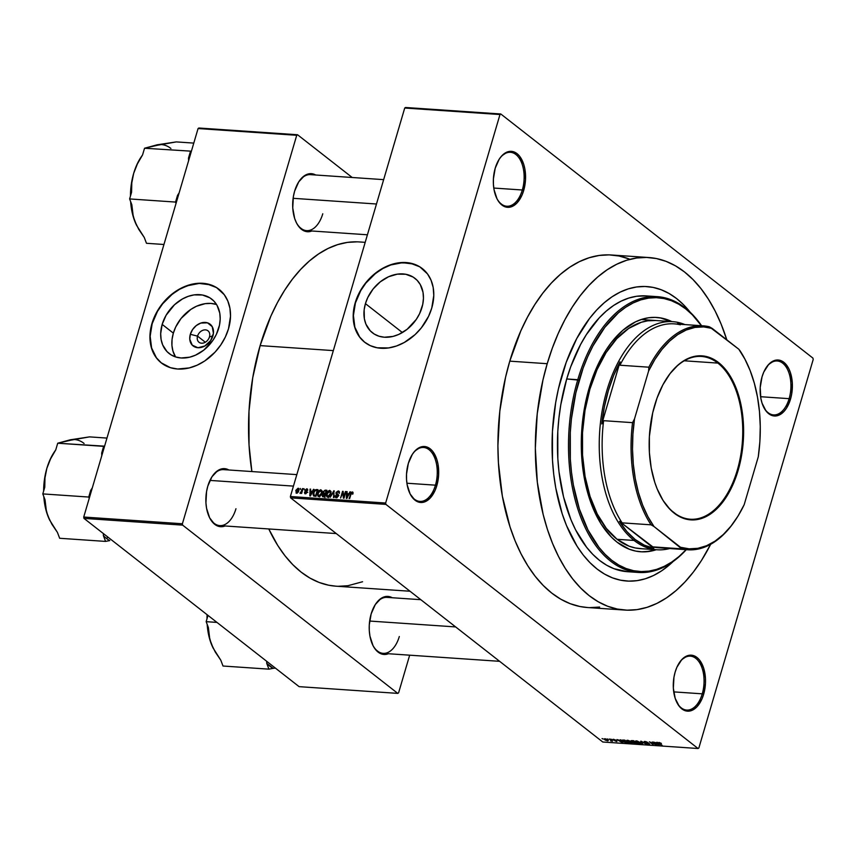 <?xml version="1.0" encoding="UTF-8"?>
<svg xmlns="http://www.w3.org/2000/svg" width="856" height="856" viewBox="0 0 856 856"><rect width="100%" height="100%" fill="white"/><g stroke="black" fill="none" stroke-linecap="round" stroke-linejoin="round"><path stroke-width="1.28" d="M496.737 198.25A27.018 15.451 93.9 0 0 522.321 190L523.69 190.471A28.055 16.05 -86.1 0 1 496.929 198.646A28.055 16.05 -86.1 0 1 495.217 168.193L493.409 178.883L493.42 184.361L494.04 189.636L497.015 198.827L499.262 202.38L504.815 206.724L507.918 207.345L511.075 206.895L517.088 202.872L521.946 195.264L523.69 190.471L525.509 179.781L524.878 169.028L523.658 164.138L519.656 156.295L517.024 153.62L511 151.319L507.833 151.769L501.819 155.792L499.198 159.205L495.217 168.193A28.055 16.05 -86.1 0 1 499.669 158.499A28.055 16.05 -86.1 0 1 519.881 156.595A28.055 16.05 -86.1 0 1 523.69 190.471L522.321 190A27.018 15.451 -86.1 0 1 506.763 206.232A27.018 15.451 -86.1 0 1 496.737 198.25M763.541 406.921A27.018 15.451 93.9 0 0 789.125 398.661L790.505 399.131A28.055 16.05 -86.1 0 1 763.734 407.306A28.055 16.05 -86.1 0 1 762.033 376.865L760.214 387.554L760.845 398.308L762.065 403.187L766.067 411.041L768.699 413.705L774.723 416.016L777.89 415.567L783.903 411.543L786.525 408.13L790.505 399.131L791.704 393.91L792.314 382.974L790.473 372.809L788.708 368.508L783.828 362.291L780.907 360.611L777.804 359.991L774.648 360.44L768.635 364.463L763.777 372.06L762.033 376.865A28.055 16.05 -86.1 0 1 766.473 367.171A28.055 16.05 -86.1 0 1 786.696 365.255A28.055 16.05 -86.1 0 1 790.505 399.131L789.125 398.661A27.018 15.451 -86.1 0 1 773.578 414.903A27.018 15.451 -86.1 0 1 763.541 406.91M676.668 702.081A27.018 15.451 93.9 0 0 702.252 693.831L703.632 694.302A28.055 16.05 -86.1 0 1 676.861 702.476A28.055 16.05 -86.1 0 1 675.159 672.035L673.95 677.267L673.351 688.192L675.191 698.357L679.193 706.211L681.825 708.875L687.85 711.186L691.017 710.726L697.03 706.714L701.877 699.106L703.632 694.302L705.44 683.623L705.44 678.145L703.6 667.98L699.598 660.126L696.966 657.462L694.034 655.782L690.942 655.161L687.775 655.61L681.761 659.634L676.903 667.231L675.159 672.035A28.055 16.05 -86.1 0 1 679.6 662.341A28.055 16.05 -86.1 0 1 699.823 660.425A28.055 16.05 -86.1 0 1 703.632 694.302L702.252 693.831A27.018 15.451 -86.1 0 1 686.705 710.073A27.018 15.451 -86.1 0 1 676.668 702.081M409.864 493.42A27.018 15.451 93.9 0 0 435.447 485.17L436.817 485.641A28.055 16.05 -86.1 0 1 410.056 493.816A28.055 16.05 -86.1 0 1 408.344 463.364L406.536 474.053L406.547 479.531L407.167 484.806L410.142 493.987L415.021 500.214L421.045 502.515L424.202 502.065L430.215 498.042L435.073 490.435L436.817 485.641L438.636 474.952L438.005 464.198L436.785 459.308L432.783 451.454L430.151 448.79L427.23 447.11L424.127 446.49L420.97 446.939L414.946 450.962L412.325 454.375L408.344 463.364A28.055 16.05 -86.1 0 1 412.795 453.669A28.055 16.05 -86.1 0 1 433.008 451.754A28.055 16.05 -86.1 0 1 436.817 485.641L435.447 485.17A27.018 15.451 -86.1 0 1 419.889 501.402A27.018 15.451 -86.1 0 1 409.864 493.42M197.543 336.13A7.276 5.564 -52 0 0 201.535 343.203A7.276 5.564 -52 0 0 209.453 336.943L212.909 335.841A13.803 10.561 128 0 1 197.897 347.718A13.803 10.561 128 0 1 190.321 334.3L197.543 336.13L205.322 342.218L197.543 336.13A7.276 5.564 128 0 1 207.976 330.801A7.276 5.564 128 0 1 209.453 336.943A7.276 5.564 128 0 1 199.009 342.272A7.276 5.564 128 0 1 197.543 336.13L190.321 334.3L192.611 329.517L196.259 325.58L200.732 323.087L207.473 322.819L212.234 326.671L213.422 333.359L210.63 340.624L204.798 346.006L197.897 347.718L192.247 345.15L189.754 339.19L190.321 334.3A13.803 10.561 128 0 1 205.344 322.423A13.803 10.561 128 0 1 212.909 335.841L209.453 336.943A7.276 5.564 -52 0 0 205.461 329.87A7.276 5.564 -52 0 0 197.543 336.13M173.351 333.134A34.54 26.429 -52 0 0 175.534 356.909L172.933 351.046L171.928 345.396L172.067 339.351L173.351 333.134L162.169 324.392L173.351 333.134A34.54 26.429 -52 0 1 216.525 304.49L210.929 303.42L205.237 303.655L196.506 306.245L190.888 309.38L181.076 318.443L175.705 327.003L173.351 333.134M218.708 328.255A34.54 26.429 128 0 1 169.156 353.539A34.54 26.429 128 0 1 162.169 324.392L166.085 315.286L174.496 304.757L182.478 298.937L188.224 296.347L194.055 294.903L202.476 295.02L209.87 297.824L213.893 301.077L217.017 305.314L219.767 313.103L220.195 318.988L219.489 325.141L216.354 334.396L212.994 340.217L203.846 350.072L195.553 355.144L189.732 357.177L181.13 357.979L175.79 356.995L171.018 354.823L166.984 351.57L162.672 344.915L161.11 339.543L160.682 333.669L162.169 324.392A34.54 26.429 128 0 1 211.721 299.119A34.54 26.429 128 0 1 218.708 328.255M216.739 287.744L210.276 284.813L199.234 283.432L187.443 285.744L179.664 289.253L172.291 294.186L162.629 303.827L157.472 311.391L152.165 323.718A46.77 35.77 -52 0 0 161.527 363.083L156.413 357.787L151.608 347.953L150.153 336.258L152.165 323.718A46.77 35.77 -52 0 1 219.147 289.403M228.509 328.768A46.77 35.77 128 0 1 161.42 362.998A46.77 35.77 128 0 1 151.951 323.547L149.939 336.098L150.528 344.059L152.646 351.324L156.199 357.626L161.067 362.719L170.398 367.673L177.62 369.011L189.272 367.92L197.148 365.18L204.766 360.943L215.049 352.137L220.762 344.968L225.31 337.082L228.509 328.768L230.521 316.228L229.932 308.267L227.814 301.002L224.261 294.699L216.525 287.573L206.531 283.775L199.031 283.261L191.188 284.395L179.45 289.082L168.643 296.957L162.415 303.655L157.258 311.22L151.951 323.547A46.77 35.77 128 0 1 219.04 289.317A46.77 35.77 128 0 1 228.509 328.768M421.965 307.497A34.54 26.429 128 0 1 372.414 332.781A34.54 26.429 128 0 1 365.426 303.645L402.384 332.545L365.426 303.645L367.78 297.503L373.152 288.954L380.289 281.827L388.581 276.745L397.312 274.155L405.733 274.262L413.127 277.066L417.15 280.329L420.275 284.556L423.025 292.356L423.453 298.23L422.746 304.394L419.611 313.638L416.251 319.47L407.103 329.314L398.81 334.396L392.99 336.419L384.387 337.221L379.048 336.237L374.275 334.075L370.241 330.812L365.929 324.156L364.367 318.785L364.153 309.851L365.426 303.645A34.54 26.429 128 0 1 414.978 278.361A34.54 26.429 128 0 1 421.965 307.497M419.996 266.986L413.534 264.055L402.491 262.674L390.7 264.986L382.921 268.495L375.549 273.428L365.887 283.069L360.729 290.633L355.422 302.96A46.77 35.77 -52 0 0 364.784 342.325L359.67 337.039L354.865 327.206L353.41 315.511L355.422 302.96A46.77 35.77 -52 0 1 422.404 268.645M431.766 308.021A46.77 35.77 128 0 1 364.677 342.24A46.77 35.77 128 0 1 355.208 302.789L353.485 311.199L353.293 319.384L354.651 327.035L359.456 336.868L364.324 341.961L370.306 345.653L377.186 347.793L388.581 347.943L396.478 345.995L404.267 342.486L415.074 334.61L421.302 327.912L428.567 316.324L431.766 308.021L433.778 295.47L433.19 287.509L431.071 280.244L427.519 273.941L419.782 266.815L409.789 263.017L398.382 262.867L390.486 264.825L382.707 268.324L371.9 276.199L365.673 282.908L360.515 290.462L355.208 302.789A46.77 35.77 128 0 1 422.297 268.57A46.77 35.77 128 0 1 431.766 308.021M296.197 222.335A28.055 16.05 93.9 0 0 322.776 213.775A28.055 16.05 -86.1 0 1 306.63 230.639A28.055 16.05 -86.1 0 1 296.197 222.325M311.873 230.992A29.104 16.639 -86.1 0 1 296.39 222.721A29.104 16.639 -86.1 0 1 294.625 191.156L293.373 196.58L292.752 207.912L294.657 218.451L296.486 222.913L298.808 226.594L304.575 231.099L307.786 231.751L311.873 230.992M209.388 517.313A28.055 16.05 93.9 0 0 235.956 508.753A28.055 16.05 -86.1 0 1 219.81 525.616A28.055 16.05 -86.1 0 1 209.388 517.302M225.053 525.969A29.104 16.639 -86.1 0 1 209.581 517.698A29.104 16.639 -86.1 0 1 207.805 486.133L206.564 491.558L205.932 502.889L206.585 508.368L209.667 517.891L214.728 524.343L217.756 526.076L220.976 526.729L225.053 525.969M372.745 645.071A28.055 16.05 93.9 0 0 399.313 636.511A28.055 16.05 -86.1 0 1 383.167 653.374A28.055 16.05 -86.1 0 1 372.735 645.06M388.41 653.727A29.104 16.639 -86.1 0 1 372.938 645.456A29.104 16.639 -86.1 0 1 371.162 613.891L369.278 624.966L369.289 630.647L369.942 636.126L373.023 645.649L375.345 649.33L381.113 653.834L384.323 654.487L388.41 653.727M406.91 483.223L435.447 485.17L406.91 483.223M673.726 691.883L702.252 693.831L673.726 691.883M760.599 396.713L789.125 398.661L760.599 396.713M493.784 188.053L522.321 190L493.784 188.053M629.963 259.325A176.668 101.029 93.9 0 0 611.452 254.992A176.668 101.029 93.9 0 0 509.78 361.146L547.209 363.704A176.668 101.029 -86.1 0 1 648.88 257.538A176.668 101.029 -86.1 0 1 726.798 339.832L721.127 324.103L715.167 311.092L708.458 299.258L701.064 288.729L693.05 279.591L684.49 271.941L675.47 265.841L666.086 261.369L656.413 258.555L646.558 257.431L636.607 258.009L626.656 260.267L616.812 264.204L607.15 269.779L597.777 276.927L588.789 285.583L580.25 295.673L572.268 307.09L564.896 319.727L558.23 333.466L552.313 348.167L547.209 363.704L509.78 361.146L505.543 377.346L499.818 411.148L497.914 445.73L498.427 462.893L502.354 496.138L510.016 526.889L515.152 540.96L521.111 553.971L527.82 565.795L535.214 576.334L543.228 585.472L551.788 593.122L560.798 599.211L570.192 603.683L579.854 606.497L587.483 607.514M357.134 241.841L347.418 242.398L337.703 244.613L328.083 248.454L318.657 253.9L309.508 260.877L300.724 269.34L292.388 279.184L284.588 290.334L277.398 302.682L270.881 316.089L260.128 345.61L333.326 350.607L260.128 345.61L252.734 377.764L248.989 411.308L249.032 444.96L251.878 471.549A172.516 98.654 93.9 0 1 260.128 345.61A172.516 98.654 93.9 0 1 359.402 241.948L365.191 242.344M626.806 581.031A147.574 84.391 -86.1 0 0 673.223 561.44L669.488 564.842L673.223 561.44A147.574 84.391 -86.1 0 1 626.806 581.031A147.574 84.391 -86.1 0 1 561.975 375.249A147.574 84.391 -86.1 0 1 646.901 286.578A147.574 84.391 -86.1 0 1 690.225 312.29A147.574 84.391 -86.1 0 0 646.901 286.578A147.574 84.391 -86.1 0 0 561.975 375.249L566.233 362.281L576.751 338.516L589.57 318.421L596.696 310L604.218 302.767L612.04 296.797L620.108 292.142L628.336 288.846L636.65 286.963L644.964 286.482L653.192 287.423L661.271 289.777L669.114 293.512L676.647 298.594L683.794 304.993L690.482 312.622L683.794 304.993L676.647 298.594L669.114 293.512L661.271 289.777L653.192 287.423L644.964 286.482L636.65 286.963L628.336 288.846L620.108 292.142L612.04 296.797L604.218 302.767L596.696 310L589.57 318.421L576.751 338.516L566.233 362.281L558.433 388.785L561.975 375.249A147.574 84.391 -86.1 0 0 626.806 581.031L626.731 581.031M405.53 107.492L500.792 113.987L812.954 358.129L813.2 359.488L698.86 747.973L698.057 748.508L602.795 742.013L290.633 497.871L385.895 504.377L698.057 748.508L385.895 504.377L385.649 503.018L290.387 496.512L404.728 108.027L499.99 114.533L385.649 503.018L499.99 114.533L500.792 113.987L812.954 358.129L813.2 359.488L698.86 747.973L698.057 748.508L602.795 742.013L290.633 497.871L290.387 496.512L404.728 108.027L405.53 107.492L404.728 108.027L499.99 114.533L500.792 113.987L405.53 107.492M604.839 738.728L604.111 739.028L605.449 740.205L608.359 740.611L605.47 738.824L604.839 738.728L604.753 739.734L607.621 740.9L607.739 739.916L604.839 738.728L604.753 739.734M610.767 741.007L612.564 741.2L609.333 739.07L611.205 740.622L610.767 741.007L612.564 741.2L609.879 739.103L611.173 740.579L610.767 741.007M614.811 740.804L616.983 741.424L613.495 739.83L615.721 740.087L612.81 739.445L616.341 741.499L616.791 740.975L613.57 739.894L615.721 740.087L613.538 739.317L613.099 739.905L616.309 740.986L614.811 740.804M623.211 740.012L623.029 741.328L628.497 743.008L624.805 740.119L622.248 740.119L623.029 741.328L625.576 742.676L628.497 743.008L624.805 740.119L622.173 740.215M635.698 743.5L637.388 743.618L633.697 740.729L631.065 740.75L634.039 743.104L637.388 743.618L633.697 740.729L632.017 740.611L631.45 741.35L635.698 743.5M640.705 741.21L642.696 743.982L641.433 741.563L646.526 744.239L641.23 741.243L642.696 743.982L641.433 741.563L646.526 744.239L640.705 741.21M652.251 741.992L655.204 744.303L649.394 741.799L653.085 744.688L650.667 742.409L656.488 744.923L652.251 741.992L655.204 744.303L649.394 741.799L653.085 744.688L650.667 742.409L656.488 744.923L652.251 741.992M659.184 742.955L662.127 745.308L659.152 742.901L661.399 743.404L658.467 742.687L661.592 745.266L659.173 742.944L661.399 743.404L659.077 742.43L659.077 743.308L659.484 742.762M656.787 742.302L657.419 743.136L653.406 742.077L659.398 745.116L657.355 742.345L656.787 742.302L657.419 743.136L653.406 742.077L658.831 745.084L656.787 742.302M646.152 743.457L649.758 744.174L644.996 742.28L648.035 742.559L645.82 741.585L644.193 741.531L644.525 742.291L649.051 743.95L646.152 743.457L648.88 744.431L649.415 743.746L644.921 742.216L648.035 742.559L644.996 741.467L644.386 742.184L648.859 743.703L646.152 743.457M640.288 743.853L640.438 742.473L635.762 740.943L635.858 741.82L637.988 743.222L640.759 743.843L641.005 742.976L636.511 740.889L635.516 741.221L636.308 742.227L640.288 743.853L641.283 743.564M631.396 743.243L631.546 741.863L626.87 740.333L628.657 742.409L632.391 742.826L630.765 741.339L627.619 740.28L626.624 740.611L627.416 741.617L631.396 743.243L632.381 742.955M620.29 739.819L620.921 740.643L619.048 740.515L616.919 739.584L622.9 742.623L620.857 739.852L620.29 739.819L620.921 740.643L616.919 739.584L622.333 742.591L620.29 739.819M610.884 739.177L611.954 739.627L610.884 739.177M607.172 738.921L608.242 739.37L607.172 738.921M602.068 738.567L603.138 739.017L602.068 738.567M300.328 488.444L300.595 489.439L300.328 488.444M304.041 488.701L304.308 489.685L304.041 488.701M313.446 489.343L312.397 491.301L310.525 491.173L310.642 489.151L310.075 489.108L309.84 495.892L314.024 489.386L312.397 491.301L310.525 491.173L310.642 489.151L310.075 489.108L309.84 495.892L310.407 495.934L314.024 489.386L313.446 489.343M322.091 490.916L320.604 489.76L318.774 490.937L317.512 494.18L317.961 496.191L319.919 496.32L321.524 494.394L322.156 491.184L320.85 489.76L318.999 490.67L317.758 493.035L318.828 496.598L321.952 493.238L322.091 490.916L320.85 489.76M330.983 491.515L329.624 490.36L327.666 491.537L326.404 494.789L326.853 496.801L328.811 496.929L330.416 495.003L331.047 491.783L329.742 490.37L327.891 491.28L326.65 493.634L327.72 497.208L330.844 493.837L330.983 491.515L329.742 490.37M336.526 497.015L335.274 495.688L336.322 497.796L338.398 496.073L337.499 494.137L338.366 494.822L336.526 492.789L337.96 491.719L339.361 493.324L338.227 490.948L336.119 492.382L336.055 494.115L337.863 496.009L336.932 496.983L335.937 496.748L335.841 495.635L335.156 496.448L335.691 497.614L336.975 497.711L338.495 495.41L336.558 492.671L338.088 491.74L339.361 493.324L339.19 491.387L338.227 490.948L339.436 491.89L338.227 490.948L335.98 492.767L336.333 494.404L337.895 495.324L336.034 496.844L337.093 497.668M349.944 491.836L348.895 493.794L347.022 493.666L347.14 491.644L346.573 491.601L346.338 498.385L350.511 491.868L348.895 493.794L347.022 493.666L347.14 491.644L346.573 491.601L346.338 498.385L346.905 498.427L349.944 491.836M352.051 492.682L352.865 494.062L352.918 492.211L351.302 492.296L349.098 498.577L351.463 492.949L352.233 492.735L352.298 494.115L352.929 493.859L352.308 491.911L350.425 494.051L349.633 498.609L351.324 493.152L352.051 492.682L353.036 493.356M345.417 491.526L343.845 496.855L343.128 491.365L342.55 491.333L340.592 497.999L342.7 492.692L343.416 498.192L343.994 498.224L345.952 491.558L343.845 496.855L343.128 491.365L342.55 491.333L340.592 497.999L342.7 492.692L343.416 498.192L343.994 498.224L345.417 491.526M333.861 490.734L330.202 497.283L333.936 491.537L333.476 497.507L334.033 497.55L333.861 490.734L334.375 491.13L333.861 490.734L330.202 497.283L333.936 491.537L333.476 497.507L334.033 497.55L333.861 490.734M325.173 490.146L323.012 491.793L323.215 493.677L322.145 495.367L322.648 496.683L324.895 496.919L326.853 490.263L325.173 490.146L326.564 491.226L325.173 490.146L322.958 491.986L323.215 493.677L322.22 495.036L323.215 496.812L324.895 496.919L326.853 490.263L325.173 490.146M316.378 489.546L314.805 490.081L313.521 492.2L313.039 494.597L313.756 496.073L316.003 496.32L317.961 489.653L316.378 489.546L317.694 490.574L316.378 489.546L313.339 492.767L313.66 496.031L316.003 496.32L317.961 489.653L316.378 489.546M306.769 488.797L305.046 490.124L305.014 491.333L306.395 492.361L305.496 493.131L304.469 492.35L305.078 493.784L306.983 492.382L305.72 489.889L306.833 489.568L307.069 490.499L307.689 489.857L306.769 488.797L307.636 489.482L306.769 488.797L305.004 490.274L306.373 492.585L305.496 493.131L304.469 492.35L305.314 493.816L306.94 492.521L305.581 490.188L306.534 489.493L307.636 490.445L307.347 488.99M302.5 488.594L300.263 493.452L301.301 492.671L301.612 493.484L303.035 488.637L301.365 492.093L299.964 493.195L301.301 492.671L301.612 493.484L302.5 488.594M298.081 488.209L295.951 490.231L296.251 493.142L298.284 492.147L299.033 489.161L298.081 488.209L298.958 488.894L298.081 488.209L295.812 490.659L296.604 493.227L298.851 490.82L298.616 488.401M83.974 518.394L182.638 525.135L397.773 693.381L299.108 686.651L83.974 518.394L83.728 517.035L198.068 128.55L296.732 135.291L182.392 523.765L83.728 517.035L198.068 128.55L198.87 128.015L297.535 134.745L352.201 177.492L297.535 134.745L198.87 128.015L198.068 128.55L296.732 135.291L297.535 134.745L296.732 135.291L182.392 523.765L182.638 525.135L182.392 523.765L83.728 517.035L83.974 518.394L299.108 686.651L397.773 693.381L182.638 525.135L83.974 518.394M409.671 655.182L398.586 692.846L397.773 693.381L398.586 692.846L409.671 655.182M392.241 597.745L387.522 596.386L381.038 598.419L375.292 604.561L371.162 613.891A29.104 16.639 -86.1 0 1 375.773 603.833A29.104 16.639 -86.1 0 1 392.23 597.745M228.884 469.987L224.165 468.628L217.681 470.661L211.935 476.803L207.805 486.133A29.104 16.639 -86.1 0 1 212.416 476.075A29.104 16.639 -86.1 0 1 228.884 469.987M315.693 175.009L310.985 173.65L304.501 175.683L298.755 181.825L294.625 191.156A29.104 16.639 -86.1 0 1 299.236 181.097A29.104 16.639 -86.1 0 1 315.693 175.009M410.013 591.239L335.905 586.178A172.516 98.654 93.9 0 1 268.773 528.955L277.729 545.443L284.952 555.737L292.784 564.65L301.141 572.129L309.947 578.078L319.106 582.444L328.554 585.194L335.991 586.189M338.174 586.296L347.889 585.729L362.559 581.748M298.99 181.461A28.055 16.05 -86.1 0 1 310.45 174.645L383.649 179.642M375.527 604.197A28.055 16.05 -86.1 0 1 386.987 597.381M212.17 476.439A28.055 16.05 -86.1 0 1 223.63 469.623M628.657 258.822L618.995 256.008L609.14 254.874L599.189 255.452L589.238 257.72L579.384 261.647L569.722 267.222L560.359 274.369L551.36 283.036L542.832 293.116L534.84 304.543L527.478 317.18L520.801 330.919L509.78 361.146A176.668 101.029 93.9 0 0 587.398 607.514L624.816 610.071A176.668 101.029 -86.1 0 1 547.209 363.704L542.971 379.904L537.236 413.705L535.342 448.276L537.333 482.303L543.153 514.456L547.433 529.447L552.58 543.507L558.529 556.518L565.238 568.352L572.643 578.881L580.657 588.019L589.206 595.669L598.226 601.768L607.61 606.241L617.283 609.055L627.138 610.178L637.089 609.611L647.04 607.343L656.894 603.405L666.546 597.83L675.919 590.683L684.918 582.027L693.446 571.936L701.438 560.52L710.651 544.309A176.668 101.029 -86.1 0 1 624.816 610.071M589.72 607.621L599.671 607.054M669.488 564.842L661.656 570.813L653.588 575.467L645.36 578.763L637.057 580.646L628.743 581.128L620.504 580.186L612.425 577.843L604.593 574.098L597.06 569.015L589.912 562.617L583.214 554.988L577.04 546.192L566.458 525.445L562.167 513.696L555.769 488.006L553.725 474.31L552.484 460.228L552.441 431.445L555.651 402.748L558.433 388.785L555.651 402.748L552.441 431.445L552.484 460.228L553.725 474.31L555.769 488.006L562.167 513.696L566.458 525.445L577.04 546.192L583.214 554.988L589.912 562.617L597.06 569.015L604.593 574.098L612.425 577.843L620.504 580.186L628.743 581.128L637.057 580.646L645.36 578.763L653.588 575.467L661.656 570.813L669.488 564.842M385.895 504.377L290.633 497.871L290.387 496.512L385.649 503.018L385.895 504.377M499.423 158.863A27.018 15.451 -86.1 0 1 510.444 152.315A27.018 15.451 -86.1 0 1 522.321 190A27.018 15.451 93.9 0 0 518.768 157.525A27.018 15.451 93.9 0 0 499.423 158.863M766.238 367.534A27.018 15.451 -86.1 0 1 777.259 360.986A27.018 15.451 -86.1 0 1 789.125 398.661A27.018 15.451 93.9 0 0 785.573 366.197A27.018 15.451 93.9 0 0 766.238 367.534M679.364 662.705A27.018 15.451 -86.1 0 1 690.385 656.156A27.018 15.451 -86.1 0 1 702.252 693.831A27.018 15.451 93.9 0 0 698.699 661.367A27.018 15.451 93.9 0 0 679.364 662.705M412.549 454.033A27.018 15.451 -86.1 0 1 423.57 447.485A27.018 15.451 -86.1 0 1 435.447 485.17A27.018 15.451 93.9 0 0 431.895 452.696A27.018 15.451 93.9 0 0 412.549 454.033M353.025 492.468L352.308 491.911L353.025 492.468M353.014 492.435L352.308 491.911M347.119 492.029L346.573 491.601L347.119 492.029M348.135 494.533L347.022 493.666L348.135 494.533M348.478 494.565L347.151 497.989L346.98 494.458L348.874 494.864L346.787 497.711L346.98 494.458L348.478 494.565M343.374 493.206L342.7 492.692L343.374 493.206M343.192 491.825L342.55 491.333L343.192 491.825M339.019 491.216L338.227 490.948M337.96 491.719L338.516 491.922M338.099 494.49L336.526 492.789M335.595 497.539L336.322 497.796M338.462 495.774L337.895 495.324L338.462 495.774M337.168 494.822L337.895 495.324M338.441 496.052L338.088 494.415M338.024 494.661L338.002 495.367M327.013 496.94L327.72 497.208M328.511 496.437L328.544 497.55M331.069 492.136L330.041 491.333L330.373 493.58L327.955 496.427L328.683 496.994L327.42 496.223L328.511 497.079M327.955 496.427L326.971 495.217L327.185 493.698L330.041 491.333L330.309 493.794L328.993 496.073L327.238 496.041L327.249 493.473L329.517 491.141M322.487 496.587L323.215 496.812M323.643 496.041L322.22 495.036L325.162 494.115L325.034 496.459L323.643 496.041L324.756 496.919L322.787 494.961L323.643 494.051L325.612 494.468L325.162 494.115L324.585 496.106L322.787 494.961M326.083 491.002L325.847 493.687L324.328 493.259L325.665 494.308L323.44 492.275L324.349 490.97L326.083 491.002L325.398 493.334L324.328 493.259L323.493 492.018L324.349 490.97L326.083 491.002M318.122 496.341L318.828 496.598M319.62 495.827L319.652 496.94M319.063 495.817L318.154 495.057L318.293 493.088L320.625 490.542L321.867 493.538L321.417 493.184L320.283 495.314L319.063 495.817L318.079 494.608L318.999 490.67L321.268 490.841L321.417 493.184L319.063 495.817L319.791 496.394L318.528 495.624L319.62 496.469M320.625 490.542L322.188 491.526M317.191 490.392L316.142 495.849L314.73 495.431L315.843 496.309L314.002 495.25L315.297 496.266L314.002 495.25L313.874 492.821L314.569 491.205L316.217 490.328L317.64 490.745L317.191 490.392L315.693 495.496L313.81 495.046L314.002 492.403L315.308 490.467L317.191 490.392M310.621 489.536L310.075 489.108L310.621 489.536M311.638 492.05L310.525 491.173L311.638 492.05M311.991 492.072L310.653 495.496L310.482 491.965L312.376 492.371L310.289 495.217L310.482 491.965L311.991 492.072M306.534 489.493L307.069 490.499M305.838 490.841L306.962 491.719M306.694 491.333L305.592 490.638M304.736 493.623L305.314 493.816M305.025 492.789L304.469 492.35L305.025 492.789M305.496 493.131L305.036 492.296M306.908 492.628L306.266 492.125M305.153 491.494L306.32 492.168M306.994 491.836L305.004 490.274L306.994 491.836M301.023 493.056L300.317 492.51L301.023 493.056M301.9 492.51L301.365 492.093L301.9 492.51M296.058 493.035L296.604 493.227M296.818 492.532L296.208 491.825L296.572 490.071L298.295 489.118L297.481 492.264L296.818 492.532L296.369 490.649L297.856 488.894L298.744 491.13L296.818 492.532L297.428 493.013L296.486 492.414L297.321 493.067M297.856 488.894L299.065 489.696M324.328 493.259L325.772 494.736M659.077 742.43L659.077 743.308M657.676 743.457L658.692 744.795L656.167 743.361L657.815 742.965L658.692 744.795L656.167 743.361L657.676 743.457M648.88 744.431L649.415 743.746M644.6 741.457L644.386 742.184L644.6 741.457M644.996 741.467L644.386 742.184M636.864 742.27L636.222 741.403L637.025 740.954L639.892 742.43L639.86 743.511L636.864 742.27L636.939 741.221L639.774 742.334L639.86 743.511L638.608 743.233L636.864 742.27L636.939 741.221M636.511 740.889L635.516 741.221M639.892 742.43L640.598 743.179L639.86 743.511M633.504 741.938L633.29 742.676L633.504 741.938M633.098 742.109L633.29 742.676M631.675 740.601L631.45 741.35L631.675 740.601M632.017 740.611L634.874 742.045L631.995 741.382L633.675 740.729L634.874 742.045L631.995 741.382L632.017 740.611L631.45 741.35M635.312 742.377L636.415 743.243L633.772 742.666L633.857 741.97L635.398 742.066L636.415 743.243L633.836 742.719L635.312 742.377M627.619 740.28L626.624 740.611M631 741.82L630.958 742.901L627.972 741.66L628.133 740.344L631 741.82L630.958 742.901L628.079 741.745L628.047 740.622L631.086 741.531L631.696 742.719L630.958 742.901M624.687 740.419L627.523 742.634L623.575 741.371L622.89 740.686L624.784 740.119L627.523 742.634L623.575 741.371L622.89 740.686L624.687 740.419M621.178 740.975L622.194 742.302L619.669 740.868L621.317 740.483L622.194 742.302L619.669 740.868L621.178 740.975M613.27 739.306L613.099 739.905L613.27 739.306M607.621 740.9L607.739 739.916M607.204 739.884L607.257 740.601L605.267 739.745L605.278 738.782L607.257 740.601L605.267 739.745L605.213 739.028L607.289 739.595L607.257 740.601M627.972 741.66L627.32 740.932L628.047 740.622M622.89 740.686L623.714 740.354M605.267 739.745L605.213 739.028M660.918 318.068L671.029 321.556A117.433 67.153 93.9 0 0 656.327 317.426M589.174 388.014A117.433 67.153 -86.1 0 1 656.755 317.458A117.433 67.153 -86.1 0 1 671.874 321.61L661.763 318.132L655.215 317.383L648.602 317.758L641.989 319.267L635.441 321.888L622.783 330.341L611.141 342.807L605.823 350.393L596.493 367.92L589.174 388.014L584.145 409.906L581.588 432.74L581.62 455.649L584.231 477.744L586.478 488.23L592.748 507.544L601.158 524.054L611.409 537.129L617.09 542.212L629.321 549.231L635.751 551.103L642.3 551.853L648.923 551.478L656.306 549.712A117.433 67.153 -86.1 0 1 640.759 551.778A117.433 67.153 -86.1 0 1 589.174 388.014M627.502 571.712L613.977 568.705L606.637 565.206L599.575 560.445L592.887 554.453L586.617 547.305L575.574 529.811L570.92 519.635L563.548 496.897L558.989 471.742L557.834 458.559L557.791 431.595L558.925 418.081L560.798 404.717L566.715 378.962L579.159 380.182A137.185 78.452 -86.1 0 1 701.406 325.708L692.397 314.869L685.752 308.93L678.744 304.201L671.457 300.724L663.956 298.541L656.295 297.674L648.57 298.113L640.844 299.868L633.194 302.928L625.693 307.25L618.417 312.804L604.807 327.367L592.887 346.038L587.708 356.706L583.118 368.123L575.863 392.765L571.412 419.012L570.299 432.419L570.331 459.18L571.487 472.277L573.381 484.999L579.33 508.881L587.944 529.907L598.9 547.273L605.128 554.367L611.773 560.306L618.77 565.035L626.057 568.512L633.568 570.695L641.219 571.562L648.944 571.123L656.67 569.368L664.32 566.308L671.821 561.985L679.097 556.432L686.116 549.67A137.185 78.452 -86.1 0 1 593.165 539.109A137.185 78.452 -86.1 0 1 579.159 380.182L577.779 379.711A138.223 79.041 93.9 0 0 592.202 540.318A138.223 79.041 93.9 0 0 686.287 549.68A138.223 79.041 -86.1 0 1 638.49 572.461A138.223 79.041 -86.1 0 1 577.779 379.711L566.715 378.962A138.223 79.041 93.9 0 0 627.437 571.701L638.49 572.461M640.128 548.61A114.319 65.377 -86.1 0 1 589.902 389.202A114.319 65.377 -86.1 0 1 655.696 320.508L655.643 320.508M657.322 296.658A138.223 79.041 -86.1 0 1 701.578 325.719A138.223 79.041 93.9 0 0 577.779 379.711A138.223 79.041 -86.1 0 1 657.322 296.658L646.259 295.909A138.223 79.041 93.9 0 0 566.715 378.962L570.706 366.807L580.561 344.561L586.317 334.675L599.243 317.844L606.283 311.07L613.613 305.474L621.167 301.119L628.882 298.038L636.661 296.262L646.333 295.909M641.454 551.799L648.067 551.414L655.461 549.659A117.433 67.153 93.9 0 1 640.342 551.745M641.625 548.685L635.248 547.958L628.989 546.139L617.08 539.301L606.358 528.43L597.231 513.964L590.052 496.448L585.097 476.546L582.551 455.028L582.519 432.729L585.001 410.505L589.902 389.202L597.039 369.632L606.112 352.565L616.802 338.655L628.689 328.426L641.315 322.273L647.757 320.807L655.75 320.508M193.788 143.102L176.304 141.903L193.788 143.102M136.478 225.107L134.638 220.88A47.915 27.403 93.9 0 1 130.636 201.609L131.663 209.966L134.638 220.88A47.915 27.403 93.9 0 0 136.586 225.342L144.257 237.454L146.472 243.286L163.945 244.484L146.472 243.286L144.257 237.454L138.715 229.28L134.638 220.88L132.391 212.63L131.835 204.766L129.62 198.934L175.544 202.07L177.513 195.393A52.077 29.778 93.9 0 0 177.406 198.742L177.513 195.393L179.15 192.825L177.513 195.393L175.544 202.07L129.62 198.934L131.578 192.258L131.792 182.906L133.675 173.351L137.399 163.881L142.578 154.904L144.536 148.238L191.402 151.191L144.536 148.238L157.023 144.835L176.304 141.903L153.438 145.959M188.502 158.039L188.598 160.725L188.502 158.039L190.043 155.813A52.077 29.778 93.9 0 0 188.502 158.039L190.471 151.373L188.502 158.039M175.544 202.07L176.047 203.375L175.544 202.07M160.618 144.525L144.536 148.238L142.578 154.904L141.272 156.787A47.915 27.403 93.9 0 0 133.675 173.351L131.161 185.367L130.454 196.088A47.915 27.403 93.9 0 1 133.675 173.351L137.399 163.881L142.578 154.904M141.304 156.734L137.848 162.64L133.675 173.351L131.792 182.906L131.578 192.258L129.62 198.934L131.835 204.766L133.279 216.696L136.746 225.652M170.911 148.463A47.915 27.403 93.9 0 0 157.023 144.835M293.116 198.314L376.48 204.006L293.116 198.314M293.447 486.112L209.955 480.409L293.447 486.112M455.638 626.924L369.653 621.049L455.638 626.924M717.874 363.094A81.577 46.652 93.9 0 0 667.562 377.057A81.577 46.652 -86.1 0 1 701.438 356.438A81.577 46.652 -86.1 0 1 717.874 363.094L684.244 360.793L717.874 363.094A81.577 46.652 -86.1 0 1 740.611 455.916A81.577 46.652 -86.1 0 1 690.321 519.228A81.577 46.652 -86.1 0 1 673.886 512.584L674.228 513.183A82.208 47.005 -86.1 0 1 659.687 494.436A82.208 47.005 -86.1 0 1 667.712 376.833A82.208 47.005 -86.1 0 1 718.558 362.559L717.874 363.094L718.558 362.559L726.263 370.37L732.832 380.77L739.98 400.341L742.698 415.31L743.629 431.135L742.74 447.217L740.076 462.946L735.721 477.712L729.868 490.948L726.444 496.833L718.751 506.838L710.213 514.189L701.128 518.618L691.873 519.934L687.282 519.41L678.423 516.018L670.237 509.63L663.068 500.471L657.183 488.915L654.787 482.367L651.223 468.061L649.394 452.589L649.372 436.549L652.711 412.785L657.055 398.029L662.908 384.793L670.055 373.601L678.209 364.87L682.574 361.542L691.648 357.123L700.904 355.807L709.999 357.637L718.558 362.559A82.208 47.005 -86.1 0 1 738.097 470.49A82.208 47.005 -86.1 0 1 674.228 513.183L673.886 512.584A81.577 46.652 -86.1 0 1 659.569 494.201A81.577 46.652 93.9 0 0 673.886 512.584A81.577 46.652 93.9 0 0 737.273 470.212A81.577 46.652 93.9 0 0 717.874 363.094M665.198 547.712A112.243 64.189 -86.1 0 1 652.828 546.866L653.834 548.257A113.281 64.778 -86.1 0 1 635.227 539.569L634.093 540.457A114.319 65.377 93.9 0 0 669.66 548.546A114.319 65.377 -86.1 0 1 657.13 549.777A114.319 65.377 -86.1 0 1 634.093 540.457L617.08 539.301L634.093 540.457A114.319 65.377 -86.1 0 1 602.239 410.388A114.319 65.377 -86.1 0 1 672.698 321.674A114.319 65.377 -86.1 0 1 684.939 324.585A114.319 65.377 93.9 0 0 604.4 399.891A114.319 65.377 93.9 0 0 634.093 540.457L635.227 539.569L644.279 545.176L653.834 548.257L619.412 521.347L626.87 531.555L635.227 539.569A113.281 64.778 -86.1 0 1 619.412 521.347L622.119 522.856A112.243 64.189 -86.1 0 1 603.619 420.681L601.789 423.966L620.076 361.82L613.581 375.634L608.295 390.828L604.336 407.071L601.789 423.966A113.281 64.778 -86.1 0 1 620.076 361.82L619.947 365.223A112.243 64.189 -86.1 0 1 680.413 324.809M682.532 324.52L677.706 323.3A113.281 64.778 -86.1 0 1 682.146 324.392M679.343 324.21L677.706 323.3L679.343 324.21M652.828 546.866L619.412 521.347L622.119 522.856L651.042 524.824L653.984 526.515L681.75 548.846L652.828 546.866A112.243 64.189 93.9 0 0 658.981 547.819L687.892 549.787A112.243 64.189 -86.1 0 1 681.75 548.846L652.828 546.866M735.186 520.427A111.194 63.59 -86.1 0 1 680.509 547.273L681.75 548.846A112.243 64.189 93.9 0 0 734.694 521.144L735.186 520.427A111.194 63.59 -86.1 0 0 744.174 504.708L758.277 456.804L759.871 441.685L760.267 426.491L759.465 411.511L757.485 397.034L754.361 383.317L750.156 370.616L744.934 359.178L738.803 349.216L709.324 326.778A112.243 64.189 93.9 0 0 648.859 367.192L648.602 371.023L634.499 418.937L632.541 422.65L603.619 420.681L601.789 423.966L620.076 361.82L619.947 365.223L648.859 367.192A112.243 64.189 -86.1 0 1 703.183 325.836A112.243 64.189 -86.1 0 1 709.324 326.778L712.267 328.469L703.664 326.906L694.933 327.431L686.212 330.02L677.695 334.632L669.531 341.17L661.859 349.526L654.84 359.541L648.602 371.023L634.499 418.937L632.916 434.056L632.509 449.25L633.312 464.23L635.291 478.707L638.416 492.425L642.631 505.126L647.853 516.553L653.984 526.515L680.509 547.273L689.112 548.824L697.854 548.311L706.564 545.721L715.081 541.11L723.256 534.561L730.917 526.205L737.936 516.189L744.174 504.708L758.277 456.804A111.194 63.59 -86.1 0 0 746.047 361.35A111.194 63.59 -86.1 0 0 738.803 349.216L712.267 328.469A111.194 63.59 -86.1 0 0 648.602 371.023L648.859 367.192L619.947 365.223A112.243 64.189 93.9 0 1 674.26 323.857L703.183 325.836M740.044 350.8L738.803 349.216L740.044 350.8A112.243 64.189 -86.1 0 1 745.843 360.954A112.243 64.189 93.9 0 0 745.662 360.569A112.243 64.189 93.9 0 0 740.044 350.8M603.619 420.681A112.243 64.189 93.9 0 0 622.119 522.856L651.042 524.824A112.243 64.189 -86.1 0 1 632.541 422.65L603.619 420.681M734.93 520.801A112.243 64.189 -86.1 0 1 687.892 549.787M632.541 422.65A112.243 64.189 93.9 0 0 651.042 524.824L653.984 526.515A111.194 63.59 -86.1 0 1 634.499 418.937L632.541 422.65M49.659 520.084L47.829 515.858A47.915 27.403 93.9 0 1 43.817 496.587L44.844 504.944L47.829 515.858L51.906 524.257L57.438 532.432L59.653 538.274L105.588 541.409L103.362 535.567A52.077 29.778 93.9 0 0 106.465 538.424L108.006 537.194L106.465 538.424A52.077 29.778 -86.1 0 1 103.362 535.567L103.362 533.556L103.362 535.567L105.588 541.409L109.761 540.575A52.077 29.778 -86.1 0 1 106.465 538.424A52.077 29.778 93.9 0 0 109.761 540.575L105.588 541.409L59.653 538.274L57.438 532.432L49.659 520.084L46.459 511.685L45.015 499.744L42.8 493.912L44.758 487.246L44.972 477.883L46.855 468.328L50.579 458.859L55.758 449.882L57.716 443.215L70.203 439.813L89.495 436.881L106.968 438.079L89.495 436.881L66.618 440.936M104.582 446.169L57.716 443.215L103.651 446.351L101.693 453.017L101.778 455.702L101.693 453.017L103.223 450.791A52.077 29.778 93.9 0 0 101.693 453.017L103.651 446.351L104.582 446.169M92.33 487.802L90.693 490.381L88.735 497.047L42.8 493.912L88.735 497.047L89.227 498.353L88.735 497.047L90.693 490.381A52.077 29.778 93.9 0 0 90.586 493.719L90.693 490.381L92.33 487.802M73.798 439.513L57.716 443.215L55.758 449.882L50.579 458.859L46.855 468.328L44.341 480.344L43.635 491.066A47.915 27.403 93.9 0 1 46.855 468.328L51.028 457.618L54.495 451.711M55.768 449.839L54.452 451.765A47.915 27.403 93.9 0 0 46.855 468.328L44.972 477.883L44.758 487.246L42.8 493.912L45.015 499.744L45.571 507.608L47.829 515.858A47.915 27.403 93.9 0 0 49.776 520.32A47.915 27.403 93.9 0 0 49.841 520.448M84.091 443.44A47.915 27.403 93.9 0 0 70.203 439.813M213.133 648.078L220.794 660.19L223.009 666.022L268.934 669.157L273.118 668.333L266.719 663.325L266.719 661.313L266.719 663.325L268.934 669.157L223.009 666.022L220.794 660.19L215.263 652.015L211.175 643.616A47.915 27.403 93.9 0 0 213.133 648.078A47.915 27.403 93.9 0 0 213.187 648.206M213.016 647.842L209.816 639.443L208.372 627.502L206.157 621.67L216.964 622.408L206.157 621.67L207.997 615.4L206.157 621.67L208.372 627.502L209.816 639.443L213.283 648.388M273.118 668.333L275.375 668.087L273.118 668.333A52.077 29.778 93.9 0 1 266.719 663.325L268.934 669.157L273.118 668.333M207.099 614.694L206.992 618.824A47.915 27.403 93.9 0 1 207.099 614.694M207.173 624.345L208.201 632.702L211.175 643.616A47.915 27.403 93.9 0 1 207.173 624.345M496.544 197.864L496.929 198.646M763.349 406.536L763.734 407.306M676.475 701.706L676.861 702.476M409.671 493.035L410.056 493.816M296.005 221.95L296.39 222.721M209.196 516.928L209.581 517.698M372.542 644.686L372.938 645.456M611.452 254.992L648.88 257.538M216.258 525.37L336.269 533.566M379.615 653.128L499.626 661.324M303.078 230.392L367.417 234.79M383.445 597.135L420.82 599.692M220.088 469.388L296.829 474.62M375.281 604.539L375.773 603.833M211.935 476.781L212.416 476.075M298.744 181.804L299.236 181.097M338.527 491.933L339.49 492.682M336.718 493.73L338.826 495.378M337.703 495.1L338.473 495.699M322.915 495.881L325.023 497.529M306.887 489.611L307.668 490.221M305.678 490.734L307.786 492.382M305.175 493.024L306.031 493.687M640.598 743.308L640.759 742.74M636.211 741.435L636.372 740.879M631.707 742.698L631.867 742.131M627.32 740.825L627.48 740.269M412.303 454.386L412.795 453.669M679.118 663.047L679.6 662.341M765.992 367.877L766.473 367.171M499.176 159.216L499.669 158.499M655.899 317.394L656.755 317.458M639.913 551.724L640.759 551.778M640.063 548.61L657.13 549.777M641.208 319.523L672.698 321.674M745.662 360.569L746.047 361.35"/></g></svg>
